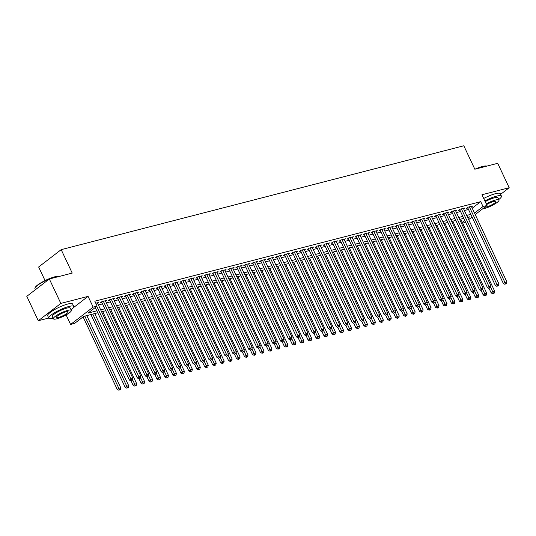 <?xml version="1.0" encoding="UTF-8"?>
<svg xmlns="http://www.w3.org/2000/svg" width="536" height="536" viewBox="0 0 536 536"><rect width="100%" height="100%" fill="white"/><g stroke="black" fill="none" stroke-linecap="round" stroke-linejoin="round"><path stroke-width="0.8" d="M97.753 312.783L83.717 316.401L74.578 323.429L70.598 324.454L93.143 307.121L97.117 306.09L87.978 313.125L96.835 310.833M66.109 314.92L70.598 324.454M73.459 307.624L88.085 296.375L60.836 303.41L49.346 278.988L26.8 296.328L38.291 320.742L48.742 318.049M45.044 280.576L38.646 266.988L61.191 249.649L463.808 145.779L474.836 169.215L497.71 163.312L509.2 187.727L481.951 194.762L487.003 205.502L475.218 214.568M465.503 222.038L462.722 223.291M60.836 303.41L38.291 320.742M500.597 194.347L509.2 187.727M97.612 303.336L98.758 302.451L95.77 303.222M105.572 301.279L106.718 300.401L101.941 301.627L100.42 302.8L101.813 302.445M113.525 299.229L114.671 298.344L109.9 299.577L108.373 300.75L109.766 300.388M121.484 297.172L122.63 296.294L117.853 297.527L116.332 298.693L117.726 298.338M129.437 295.122L130.583 294.237L125.813 295.47L124.292 296.643L125.679 296.281M137.397 293.071L138.543 292.187L133.766 293.42L132.245 294.592L133.638 294.231M145.35 291.015L146.502 290.137L141.725 291.363L140.204 292.535L141.598 292.18M153.309 288.964L154.455 288.08L149.685 289.313L148.157 290.485L149.551 290.123M161.269 286.907L162.415 286.03L157.638 287.263L156.117 288.435L157.51 288.073M169.222 284.857L170.368 283.973L165.597 285.206L164.07 286.378L165.463 286.023M177.181 282.807L178.327 281.923L173.55 283.155L172.029 284.328L173.423 283.966M185.134 280.75L186.287 279.872L181.51 281.099L179.989 282.271L181.376 281.916M193.094 278.7L194.24 277.815L189.469 279.048L187.942 280.221L189.335 279.859M201.054 276.643L202.199 275.765L197.422 276.998L195.901 278.171L197.295 277.809M209.007 274.593L210.152 273.708L205.382 274.941L203.854 276.114L205.248 275.759M216.966 272.543L218.112 271.658L213.335 272.891L211.814 274.064L213.207 273.702M224.919 270.486L226.065 269.608L221.294 270.841L219.773 272.007L221.16 271.651M232.879 268.435L234.024 267.551L229.247 268.784L227.726 269.956L229.12 269.595M240.832 266.385L241.984 265.501L237.207 266.734L235.686 267.906L237.08 267.544M248.791 264.328L249.937 263.451L245.166 264.677L243.639 265.849L245.032 265.494M256.751 262.278L257.896 261.394L253.119 262.627L251.598 263.799L252.992 263.437M264.704 260.221L265.849 259.344L261.079 260.576L259.551 261.742L260.945 261.387M272.663 258.171L273.809 257.287L269.032 258.52L267.511 259.692L268.905 259.33M280.616 256.121L281.769 255.237L276.991 256.469L275.471 257.642L276.857 257.28M288.576 254.064L289.721 253.186L284.951 254.412L283.423 255.585L284.817 255.23M296.535 252.014L297.681 251.129L292.904 252.362L291.383 253.535L292.777 253.173M304.488 249.957L305.634 249.079L300.864 250.312L299.336 251.478L300.73 251.123M312.448 247.907L313.594 247.022L308.816 248.255L307.296 249.428L308.689 249.066M320.401 245.857L321.546 244.972L316.776 246.205L315.255 247.377L316.642 247.016M328.36 243.8L329.506 242.922L324.729 244.148L323.208 245.321L324.602 244.965M336.313 241.749L337.466 240.865L332.689 242.098L331.168 243.27L332.561 242.909M344.273 239.693L345.418 238.815L340.648 240.048L339.12 241.22L340.514 240.858M352.232 237.642L353.378 236.758L348.601 237.991L347.08 239.163L348.474 238.808M360.185 235.592L361.331 234.708L356.561 235.94L355.033 237.113L356.427 236.751M368.145 233.535L369.291 232.658L364.513 233.884L362.993 235.056L364.386 234.701M376.098 231.485L377.25 230.601L372.473 231.833L370.952 233.006L372.339 232.644M384.057 229.428L385.203 228.55L380.433 229.783L378.905 230.956L380.299 230.594M392.017 227.378L393.163 226.494L388.386 227.726L386.865 228.899L388.258 228.544M399.97 225.328L401.116 224.443L396.345 225.676L394.818 226.849L396.211 226.487M407.93 223.271L409.075 222.393L404.298 223.626L402.777 224.792L404.171 224.437M415.882 221.221L417.028 220.336L412.258 221.569L410.737 222.742L412.124 222.38M423.842 219.17L424.988 218.286L420.217 219.519L418.69 220.691L420.083 220.33M431.802 217.114L432.947 216.236L428.17 217.462L426.649 218.634L428.043 218.279M439.755 215.063L440.9 214.179L436.13 215.412L434.602 216.584L435.996 216.222M447.714 213.006L448.86 212.129L444.083 213.362L442.562 214.527L443.955 214.172M455.667 210.956L456.813 210.072L452.042 211.305L450.515 212.477L451.908 212.115M463.627 208.906L464.772 208.022L459.995 209.254L458.474 210.427L459.868 210.065M472.216 208.196L480.725 201.65L94.818 301.212L97.117 306.09M98.376 304.964L102.497 303.899M106.336 302.907L110.456 301.848M114.295 300.857L118.409 299.791M122.248 298.807L126.369 297.741M130.208 296.75L134.322 295.691M138.161 294.7L142.281 293.634M146.12 292.643L150.234 291.584M154.073 290.592L158.194 289.527M162.033 288.542L166.153 287.477M169.992 286.485L174.106 285.427M177.945 284.435L182.066 283.37M185.905 282.378L190.019 281.32M193.858 280.328L197.978 279.269M201.817 278.278L205.938 277.213M209.777 276.221L213.891 275.162M217.73 274.171L221.85 273.105M225.69 272.12L229.803 271.055M233.642 270.064L237.763 269.005M241.602 268.013L245.723 266.948M249.555 265.957L253.675 264.898M257.515 263.906L261.635 262.841M265.474 261.856L269.588 260.791M273.427 259.799L277.548 258.741M281.387 257.749L285.5 256.684M289.34 255.692L293.46 254.634M297.299 253.642L301.42 252.577M305.259 251.592L309.373 250.526M313.212 249.535L317.332 248.476M321.171 247.485L325.285 246.419M329.124 245.428L333.245 244.369M337.084 243.378L341.204 242.312M345.043 241.327L349.157 240.262M352.996 239.27L357.117 238.212M360.956 237.22L365.07 236.155M368.909 235.163L373.029 234.105M376.868 233.113L380.982 232.055M384.821 231.063L388.942 229.998M392.781 229.006L396.901 227.947M400.74 226.956L404.854 225.891M408.693 224.906L412.814 223.84M416.653 222.849L420.767 221.79M424.606 220.799L428.726 219.733M432.565 218.742L436.686 217.683M440.525 216.691L444.639 215.626M448.478 214.641L452.598 213.576M456.438 212.584L460.551 211.526M464.39 210.534L468.511 209.469M471.58 206.849L472.732 205.971L467.955 207.198L466.434 208.37L467.821 208.015M88.085 296.375L93.143 307.121M480.725 201.65L483.023 206.528L487.003 205.502M49.346 278.988L72.219 273.092L61.191 249.649M467.962 218.119L469.623 216.839L467.606 217.361M463.767 218.353L459.647 219.412M455.808 220.403L451.694 221.469M447.855 222.453L443.734 223.519M439.895 224.51L435.775 225.569M431.936 226.56L427.822 227.626M423.983 228.617L419.862 229.676M416.023 230.668L411.909 231.726M408.07 232.718L403.95 233.783M400.111 234.775L395.997 235.833M392.158 236.825L388.037 237.89M384.198 238.875L380.078 239.94M376.238 240.932L372.125 241.991M368.286 242.982L364.165 244.048M360.326 245.039L356.212 246.098M352.373 247.089L348.253 248.155M344.413 249.14L340.293 250.205M336.454 251.196L332.34 252.255M328.501 253.247L324.38 254.312M320.541 255.304L316.428 256.362M312.589 257.354L308.468 258.419M304.629 259.404L300.508 260.469M296.669 261.461L292.555 262.519M288.716 263.511L284.596 264.576M280.757 265.568L276.643 266.627M272.804 267.618L268.683 268.683M264.844 269.668L260.731 270.734M256.891 271.725L252.771 272.784M248.932 273.775L244.811 274.841M240.972 275.832L236.858 276.891M233.019 277.882L228.899 278.941M225.06 279.933L220.946 280.998M217.107 281.99L212.986 283.048M209.147 284.04L205.027 285.105M201.188 286.09L197.074 287.155M193.235 288.147L189.114 289.206M185.275 290.197L181.161 291.262M177.322 292.254L173.202 293.313M169.363 294.304L165.249 295.37M161.41 296.354L157.289 297.42M153.45 298.411L149.33 299.47M145.491 300.462L141.377 301.527M137.538 302.518L133.417 303.577M129.578 304.569L125.464 305.634M121.625 306.619L117.505 307.684M113.666 308.676L109.545 309.734M105.706 310.726L101.592 311.791M462.327 222.447L464.799 220.544M472.055 217L468.665 219.606M474.514 213.08L483.023 206.528M100.674 309.848L104.795 308.783M108.634 307.791L112.754 306.733M116.593 305.741L120.707 304.676M124.546 303.684L128.667 302.626M132.506 301.634L136.62 300.569M140.459 299.584L144.579 298.519M148.418 297.527L152.532 296.468M156.371 295.477L160.492 294.411M164.331 293.42L168.451 292.361M172.291 291.37L176.404 290.311M180.243 289.319L184.364 288.254M188.203 287.263L192.317 286.204M196.156 285.212L200.276 284.147M204.115 283.162L208.236 282.097M212.075 281.105L216.189 280.047M220.028 279.055L224.149 277.99M227.988 276.998L232.101 275.94M235.94 274.948L240.061 273.883M243.9 272.898L248.014 271.832M251.853 270.841L255.974 269.782M259.813 268.791L263.933 267.725M267.772 266.734L271.886 265.675M275.725 264.684L279.846 263.618M283.685 262.633L287.799 261.568M291.638 260.576L295.758 259.518M299.597 258.526L303.718 257.461M307.557 256.469L311.671 255.411M315.51 254.419L319.63 253.354M323.469 252.369L327.583 251.304M331.422 250.312L335.543 249.253M339.382 248.262L343.496 247.197M347.335 246.205L351.455 245.146M355.294 244.155L359.415 243.096M363.254 242.105L367.368 241.039M371.207 240.048L375.327 238.989M379.166 237.997L383.28 236.932M387.119 235.947L391.24 234.882M395.079 233.89L399.199 232.832M403.038 231.84L407.152 230.775M410.991 229.783L415.112 228.725M418.951 227.733L423.065 226.668M426.904 225.683L431.024 224.618M434.863 223.626L438.984 222.567M442.823 221.576L446.937 220.51M450.776 219.519L454.897 218.46M458.736 217.469L462.849 216.403M466.688 215.418L470.809 214.353M467.58 207.492L503.398 283.604L504.919 282.432L469.348 206.842M505.656 283.899L506.453 283.698L505.656 283.899L504.919 282.432L506.909 281.923L471.338 206.327M503.398 283.604L505.046 284.368M506.453 283.698L506.909 281.923M489.08 288.448L491.211 292.978L492.731 291.805L494.721 291.289L460.766 219.124M490.648 287.376L493.468 293.272L492.859 293.741L494.266 293.065L493.468 293.272M494.721 291.289L494.266 293.065M492.859 293.741L491.211 292.978M474.983 169.182A13.454 2.74 -25.2 0 1 482.38 166.495A13.454 2.74 -25.2 0 1 486.608 166.093L486.755 166.14M486.701 166.153A13.782 2.807 154.8 0 0 482.702 166.642A13.782 2.807 154.8 0 0 476.584 168.766M498.768 199.539A13.782 2.807 154.8 0 0 501.435 196.129A13.782 2.807 154.8 0 0 496.577 196.143A13.782 2.807 154.8 0 0 484.846 200.92M501.435 196.129L500.282 193.69A13.782 2.807 154.8 0 0 495.432 193.697A13.782 2.807 154.8 0 0 483.7 198.481M485.194 201.663A9.923 2.023 -25.2 0 1 494.447 197.777A9.923 2.023 -25.2 0 1 497.944 197.771L498.996 200.022A9.923 2.023 154.8 0 0 495.505 200.029A9.923 2.023 154.8 0 0 486.253 203.908M482.695 208.819A9.923 2.023 154.8 0 0 484.537 208.464A9.923 2.023 154.8 0 0 494.393 204.236A9.923 2.023 154.8 0 0 498.996 200.022M484.792 207.204A6.392 1.306 154.8 0 0 486.487 206.963A6.392 1.306 154.8 0 0 492.839 204.236A6.392 1.306 154.8 0 0 495.807 201.523A6.392 1.306 154.8 0 0 493.555 201.529A6.392 1.306 154.8 0 0 486.588 204.618M59.02 276.496A13.782 2.807 154.8 0 0 55.02 276.985A13.782 2.807 154.8 0 0 42.505 282.184A13.782 2.807 154.8 0 0 34.961 288.053L35.121 287.631A13.454 2.74 -25.2 0 1 42.485 281.909A13.454 2.74 -25.2 0 1 54.699 276.831A13.454 2.74 -25.2 0 1 58.927 276.429L59.074 276.482M71.094 309.875A13.782 2.807 154.8 0 0 73.754 306.471A13.782 2.807 154.8 0 0 68.903 306.478A13.782 2.807 154.8 0 0 55.208 312.347A13.782 2.807 154.8 0 0 48.816 318.203A13.782 2.807 154.8 0 0 53.138 318.324M73.754 306.471L72.608 304.026A13.782 2.807 154.8 0 0 67.75 304.039A13.782 2.807 154.8 0 0 54.056 309.909A13.782 2.807 154.8 0 0 47.664 315.764L48.816 318.203M53.366 318.806L52.307 316.562A9.923 2.023 -25.2 0 1 56.91 312.347A9.923 2.023 -25.2 0 1 66.766 308.12A9.923 2.023 -25.2 0 1 70.263 308.113L71.322 310.357A9.923 2.023 154.8 0 0 67.824 310.364A9.923 2.023 154.8 0 0 57.968 314.592A9.923 2.023 154.8 0 0 53.366 318.806A9.923 2.023 154.8 0 0 56.856 318.799A9.923 2.023 154.8 0 0 66.719 314.572A9.923 2.023 154.8 0 0 71.322 310.357M65.874 311.865A6.392 1.306 154.8 0 0 59.523 314.592A6.392 1.306 154.8 0 0 56.555 317.305A6.392 1.306 154.8 0 0 58.806 317.299A6.392 1.306 154.8 0 0 65.157 314.578A6.392 1.306 154.8 0 0 68.126 311.858A6.392 1.306 154.8 0 0 65.874 311.865M34.961 288.053A13.782 2.807 154.8 0 0 34.934 288.71L35.403 289.708M459.62 209.543L495.438 285.655L496.959 284.489L461.389 208.893M497.696 285.956L498.493 285.748L497.696 285.956L496.959 284.489L498.949 283.973L463.379 208.383M495.438 285.655L497.086 286.425M498.493 285.748L498.949 283.973M451.667 211.593L487.479 287.711L489.006 286.539L453.436 210.95M489.743 288.006L490.541 287.799L489.743 288.006L489.006 286.539L490.996 286.023L455.426 210.434M487.479 287.711L489.134 288.475M490.541 287.799L490.996 286.023M443.708 213.65L479.526 289.762L481.047 288.589L445.476 213M481.784 290.056L482.581 289.855L481.784 290.056L481.047 288.589L483.037 288.08L447.466 212.484M479.526 289.762L481.174 290.525M482.581 289.855L483.037 288.08M435.748 215.7L471.566 291.819L473.094 290.646L437.523 215.05M473.831 292.113L474.621 291.906L473.831 292.113L473.094 290.646L475.084 290.13L439.507 214.541M471.566 291.819L473.221 292.582M474.621 291.906L475.084 290.13M481.12 290.505L483.251 295.028L484.779 293.855L486.768 293.346L452.806 221.18M482.688 289.427L485.516 295.323L484.906 295.792L486.306 295.122L485.516 295.323M486.768 293.346L486.306 295.122M484.906 295.792L483.251 295.028M473.167 292.555L475.298 297.085L476.819 295.912L478.809 295.396L444.847 223.231M474.735 291.477L477.556 297.38L476.946 297.849L478.353 297.172L477.556 297.38M478.809 295.396L478.353 297.172M476.946 297.849L475.298 297.085M465.208 294.606L467.338 299.135L468.859 297.962L470.849 297.453L436.894 225.281M466.776 293.534L469.596 299.43L468.993 299.899L470.394 299.229L469.596 299.43M470.849 297.453L470.394 299.229M468.993 299.899L467.338 299.135M457.255 296.663L459.386 301.185L460.906 300.019L462.896 299.503L428.934 227.338M458.823 295.584L461.643 301.487L461.034 301.956L462.441 301.279L461.643 301.487M462.896 299.503L462.441 301.279M461.034 301.956L459.386 301.185M427.795 217.757L463.613 293.869L465.134 292.696L429.564 217.107M465.871 294.163L466.668 293.963L465.871 294.163L465.134 292.696L467.124 292.187L431.554 216.591M463.613 293.869L465.261 294.632M466.668 293.963L467.124 292.187M449.295 298.713L451.426 303.242L452.947 302.07L454.937 301.554L420.981 229.388M450.863 297.641L453.684 303.537L453.074 304.006L454.481 303.329L453.684 303.537M454.937 301.554L454.481 303.329M453.074 304.006L451.426 303.242M419.835 219.807L455.654 295.919L457.175 294.753L421.604 219.157M457.918 296.22L458.709 296.013L457.918 296.22L457.175 294.753L459.164 294.237L423.594 218.648M455.654 295.919L457.308 296.689M458.709 296.013L459.164 294.237M441.336 300.77L443.466 305.292L444.994 304.12L446.984 303.611L413.022 231.445M442.904 299.691L445.731 305.587L445.121 306.056L446.522 305.386L445.731 305.587M446.984 303.611L446.522 305.386M445.121 306.056L443.466 305.292M411.883 221.857L447.701 297.976L449.222 296.803L413.651 221.214M449.959 298.271L450.756 298.063L449.959 298.271L449.222 296.803L451.212 296.287L415.641 220.698M447.701 297.976L449.349 298.74M450.756 298.063L451.212 296.287M433.383 302.82L435.513 307.349L437.034 306.177L439.024 305.661L405.062 233.495M434.951 301.741L437.771 307.644L437.162 308.113L438.569 307.436L437.771 307.644M439.024 305.661L438.569 307.436M437.162 308.113L435.513 307.349M403.923 223.914L439.741 300.026L441.262 298.854L405.692 223.264M441.999 300.321L442.796 300.12L441.999 300.321L441.262 298.854L443.252 298.344L407.682 222.748M439.741 300.026L441.389 300.79M442.796 300.12L443.252 298.344M425.423 304.87L427.554 309.399L429.081 308.227L431.065 307.718L397.109 235.545M426.991 303.798L429.818 309.694L429.209 310.163L430.609 309.486L429.818 309.694M431.065 307.718L430.609 309.486M429.209 310.163L427.554 309.399M395.97 225.964L431.782 302.083L433.309 300.91L397.739 225.314M434.046 302.378L434.843 302.17L434.046 302.378L433.309 300.91L435.299 300.395L399.722 224.805M431.782 302.083L433.436 302.847M434.843 302.17L435.299 300.395M417.47 306.927L419.601 311.45L421.122 310.284L423.112 309.768L389.149 237.602M419.038 305.848L421.859 311.751L421.249 312.213L422.656 311.543L421.859 311.751M423.112 309.768L422.656 311.543M421.249 312.213L419.601 311.45M388.01 228.021L423.829 304.133L425.35 302.961L389.779 227.371M426.087 304.428L426.884 304.227L426.087 304.428L425.35 302.961L427.339 302.451L391.769 226.855M423.829 304.133L425.477 304.897M426.884 304.227L427.339 302.451M409.511 308.977L411.641 313.506L413.162 312.334L415.152 311.818L381.197 239.652M411.079 307.905L413.899 313.801L413.29 314.27L414.697 313.594L413.899 313.801M415.152 311.818L414.697 313.594M413.29 314.27L411.641 313.506M380.051 230.071L415.869 306.183L417.397 305.018L381.82 229.421M418.134 306.485L418.924 306.277L418.134 306.485L417.397 305.018L419.38 304.502L383.81 228.905M415.869 306.183L417.524 306.947M418.924 306.277L419.38 304.502M401.551 311.034L403.682 315.557L405.209 314.384L407.199 313.875L373.237 241.709M403.126 309.955L405.946 315.851L405.337 316.32L406.744 315.65L405.946 315.851M407.199 313.875L406.744 315.65M405.337 316.32L403.682 315.557M372.098 232.121L407.916 308.24L409.437 307.068L373.867 231.472M410.174 308.535L410.971 308.327L410.174 308.535L409.437 307.068L411.427 306.552L375.857 230.962M407.916 308.24L409.564 309.004M410.971 308.327L411.427 306.552M393.598 313.084L395.729 317.614L397.25 316.441L399.24 315.925L365.284 243.759M395.166 312.006L397.987 317.908L397.377 318.377L398.784 317.701L397.987 317.908M399.24 315.925L398.784 317.701M397.377 318.377L395.729 317.614M385.639 315.135L387.769 319.664L389.297 318.491L391.28 317.982L357.324 245.81M387.206 314.062L390.034 319.959L389.424 320.428L390.824 319.751L390.034 319.959M391.28 317.982L390.824 319.751M389.424 320.428L387.769 319.664M377.686 317.191L379.816 321.714L381.337 320.548L383.327 320.032L349.365 247.867M379.253 316.113L382.074 322.009L381.465 322.478L382.872 321.808L382.074 322.009M383.327 320.032L382.872 321.808M381.465 322.478L379.816 321.714M364.138 234.178L399.957 310.29L401.477 309.118L365.907 233.529M402.214 310.585L403.012 310.384L402.214 310.585L401.477 309.118L403.467 308.609L367.897 233.013M399.957 310.29L401.605 311.054M403.012 310.384L403.467 308.609M356.185 236.229L391.997 312.347L393.525 311.175L357.954 235.579M394.262 312.642L395.059 312.434L394.262 312.642L393.525 311.175L395.514 310.659L359.944 235.07M391.997 312.347L393.652 313.111M395.059 312.434L395.514 310.659M348.226 238.286L384.044 314.398L385.565 313.225L349.995 237.636M386.302 314.692L387.099 314.485L386.302 314.692L385.565 313.225L387.555 312.716L351.985 237.12M384.044 314.398L385.692 315.161M387.099 314.485L387.555 312.716M369.726 319.242L371.857 323.771L373.378 322.598L375.368 322.082L341.412 249.917M371.294 318.17L374.115 324.066L373.512 324.535L374.912 323.858L374.115 324.066M375.368 322.082L374.912 323.858M373.512 324.535L371.857 323.771M340.266 240.336L376.084 316.448L377.612 315.282L342.035 239.686M378.349 316.743L379.14 316.541L378.349 316.743L377.612 315.282L379.602 314.766L344.025 239.17M376.084 316.448L377.739 317.212M379.14 316.541L379.602 314.766M361.773 321.299L363.897 325.821L365.425 324.649L367.415 324.139L333.452 251.967M363.341 320.22L366.162 326.116L365.552 326.585L366.959 325.915L366.162 326.116M367.415 324.139L366.959 325.915M365.552 326.585L363.897 325.821M332.313 242.386L368.132 318.505L369.652 317.332L334.082 241.736M370.389 318.799L371.187 318.592L370.389 318.799L369.652 317.332L371.642 316.816L336.072 241.227M368.132 318.505L369.78 319.268M371.187 318.592L371.642 316.816M353.814 323.349L355.944 327.878L357.465 326.705L359.455 326.19L325.499 254.024M355.381 322.27L358.202 328.173L357.592 328.642L358.999 327.965L358.202 328.173M359.455 326.19L358.999 327.965M357.592 328.642L355.944 327.878M324.354 244.443L360.172 320.555L361.693 319.382L326.123 243.793M362.43 320.85L363.227 320.649L362.43 320.85L361.693 319.382L363.683 318.873L328.112 243.277M360.172 320.555L361.827 321.319M363.227 320.649L363.683 318.873M345.854 325.399L347.985 329.928L349.512 328.756L351.502 328.24L317.54 256.074M347.422 324.327L350.249 330.223L349.64 330.692L351.04 330.015L350.249 330.223M351.502 328.24L351.04 330.015M349.64 330.692L347.985 329.928M316.401 246.493L352.219 322.612L353.74 321.439L318.17 245.843M354.477 322.906L355.274 322.699L354.477 322.906L353.74 321.439L355.73 320.923L320.16 245.334M352.219 322.612L353.867 323.375M355.274 322.699L355.73 320.923M337.901 327.456L340.032 331.978L341.553 330.806L343.543 330.297L309.58 258.131M339.469 326.377L342.29 332.273L341.68 332.742L343.087 332.072L342.29 332.273M343.543 330.297L343.087 332.072M341.68 332.742L340.032 331.978M308.441 248.543L344.259 324.662L345.78 323.489L310.21 247.9M346.517 324.957L347.315 324.749L346.517 324.957L345.78 323.489L347.77 322.974L312.2 247.384M344.259 324.662L345.908 325.426M347.315 324.749L347.77 322.974M329.942 329.506L332.072 334.035L333.593 332.863L335.583 332.347L301.627 260.181M331.509 328.427L334.337 334.33L333.727 334.799L335.127 334.122L334.337 334.33M335.583 332.347L335.127 334.122M333.727 334.799L332.072 334.035M300.488 250.6L336.3 326.712L337.827 325.54L302.257 249.95M338.564 327.007L339.355 326.806L338.564 327.007L337.827 325.54L339.817 325.03L304.24 249.434M336.3 326.712L337.955 327.476M339.355 326.806L339.817 325.03M321.989 331.556L324.119 336.085L325.64 334.913L327.63 334.404L293.668 262.231M323.556 330.484L326.377 336.38L325.767 336.849L327.174 336.179L326.377 336.38M327.63 334.404L327.174 336.179M325.767 336.849L324.119 336.085M292.529 252.65L328.347 328.769L329.868 327.596L294.298 252M330.605 329.064L331.402 328.856L330.605 329.064L329.868 327.596L331.858 327.081L296.287 251.491M328.347 328.769L329.995 329.533M331.402 328.856L331.858 327.081M314.029 333.613L316.16 338.136L317.68 336.97L319.67 336.454L285.715 264.288M315.597 332.534L318.418 338.437L317.808 338.906L319.215 338.229L318.418 338.437M319.67 336.454L319.215 338.229M317.808 338.906L316.16 338.136M284.569 254.707L320.387 330.819L321.915 329.647L286.338 254.057M322.652 331.114L323.442 330.913L322.652 331.114L321.915 329.647L323.898 329.138L288.328 253.541M320.387 330.819L322.042 331.583M323.442 330.913L323.898 329.138M276.616 256.757L312.434 332.876L313.955 331.704L278.385 256.108M314.692 333.171L315.49 332.963L314.692 333.171L313.955 331.704L315.945 331.188L280.375 255.598M312.434 332.876L314.083 333.64M315.49 332.963L315.945 331.188M268.657 258.808L304.475 334.926L305.996 333.754L270.425 258.164M306.733 335.221L307.53 335.013L306.733 335.221L305.996 333.754L307.986 333.238L272.415 257.649M304.475 334.926L306.123 335.69M307.53 335.013L307.986 333.238M306.069 335.663L308.2 340.192L309.728 339.02L311.718 338.504L277.755 266.338M307.644 334.591L310.465 340.487L309.855 340.956L311.262 340.28L310.465 340.487M311.718 338.504L311.262 340.28M309.855 340.956L308.2 340.192M298.117 337.72L300.247 342.243L301.768 341.07L303.758 340.561L269.796 268.395M299.684 336.642L302.505 342.538L301.895 343.007L303.302 342.337L302.505 342.538M303.758 340.561L303.302 342.337M301.895 343.007L300.247 342.243M290.157 339.77L292.288 344.3L293.815 343.127L295.798 342.611L261.843 270.445M291.725 338.692L294.552 344.594L293.942 345.063L295.343 344.387L294.552 344.594M295.798 342.611L295.343 344.387M293.942 345.063L292.288 344.3M260.704 260.865L296.515 336.976L298.043 335.804L262.473 260.215M298.78 337.271L299.577 337.07L298.78 337.271L298.043 335.804L300.033 335.295L264.462 259.699M296.515 336.976L298.17 337.74M299.577 337.07L300.033 335.295M282.204 341.821L284.335 346.35L285.856 345.177L287.845 344.668L253.883 272.496M283.772 340.749L286.593 346.645L285.983 347.114L287.39 346.444L286.593 346.645M287.845 344.668L287.39 346.444M285.983 347.114L284.335 346.35M252.744 262.915L288.562 339.033L290.083 337.861L254.513 262.265M290.82 339.328L291.618 339.12L290.82 339.328L290.083 337.861L292.073 337.345L256.503 261.756M288.562 339.033L290.211 339.797M291.618 339.12L292.073 337.345M274.244 343.877L276.375 348.4L277.896 347.234L279.886 346.718L245.93 274.553M275.812 342.799L278.633 348.702L278.023 349.171L279.43 348.494L278.633 348.702M279.886 346.718L279.43 348.494M278.023 349.171L276.375 348.4M244.785 264.972L280.603 341.084L282.13 339.911L246.553 264.322M282.867 341.378L283.658 341.177L282.867 341.378L282.13 339.911L284.114 339.402L248.543 263.806M280.603 341.084L282.258 341.847M283.658 341.177L284.114 339.402M266.291 345.928L268.415 350.457L269.943 349.284L271.933 348.769L237.971 276.603M267.859 344.856L270.68 350.752L270.07 351.221L271.477 350.544L270.68 350.752M271.933 348.769L271.477 350.544M270.07 351.221L268.415 350.457M236.832 267.022L272.65 343.134L274.171 341.968L238.6 266.372M274.908 343.435L275.705 343.228L274.908 343.435L274.171 341.968L276.161 341.452L240.59 265.863M272.65 343.134L274.298 343.904M275.705 343.228L276.161 341.452M258.332 347.985L260.463 352.507L261.983 351.335L263.973 350.825L230.018 278.66M259.9 346.906L262.72 352.802L262.111 353.271L263.518 352.601L262.72 352.802M263.973 350.825L263.518 352.601M262.111 353.271L260.463 352.507M228.872 269.072L264.69 345.191L266.211 344.018L230.641 268.429M266.948 345.486L267.745 345.278L266.948 345.486L266.211 344.018L268.201 343.502L232.631 267.913M264.69 345.191L266.345 345.955M267.745 345.278L268.201 343.502M220.919 271.129L256.731 347.241L258.258 346.068L222.688 270.479M258.995 347.536L259.793 347.335L258.995 347.536L258.258 346.068L260.248 345.559L224.678 269.963M256.731 347.241L258.385 348.005M259.793 347.335L260.248 345.559M212.96 273.179L248.778 349.298L250.299 348.125L214.728 272.529M251.036 349.593L251.833 349.385L251.036 349.593L250.299 348.125L252.289 347.609L216.718 272.02M248.778 349.298L250.426 350.062M251.833 349.385L252.289 347.609M250.372 350.035L252.503 354.564L254.03 353.392L256.02 352.876L222.058 280.71M251.94 348.956L254.768 354.859L254.158 355.328L255.558 354.651L254.768 354.859M256.02 352.876L255.558 354.651M254.158 355.328L252.503 354.564M242.419 352.085L244.55 356.614L246.071 355.442L248.061 354.933L214.099 282.76M243.987 351.013L246.808 356.909L246.198 357.378L247.605 356.701L246.808 356.909M248.061 354.933L247.605 356.701M246.198 357.378L244.55 356.614M234.46 354.142L236.59 358.664L238.111 357.499L240.101 356.983L206.146 284.817M236.028 353.063L238.855 358.966L238.245 359.428L239.646 358.758L238.855 358.966M240.101 356.983L239.646 358.758M238.245 359.428L236.59 358.664M205 275.236L240.818 351.348L242.346 350.175L206.775 274.586M243.083 351.643L243.873 351.442L243.083 351.643L242.346 350.175L244.336 349.666L208.759 274.07M240.818 351.348L242.473 352.112M243.873 351.442L244.336 349.666M226.507 356.192L228.638 360.721L230.158 359.549L232.148 359.033L198.186 286.867M228.075 355.12L230.895 361.016L230.286 361.485L231.693 360.808L230.895 361.016M232.148 359.033L231.693 360.808M230.286 361.485L228.638 360.721M197.047 277.286L232.865 353.398L234.386 352.232L198.816 276.636M235.123 353.7L235.92 353.492L235.123 353.7L234.386 352.232L236.376 351.717L200.806 276.12M232.865 353.398L234.513 354.162M235.92 353.492L236.376 351.717M218.547 358.249L220.678 362.772L222.199 361.599L224.189 361.09L190.233 288.924M220.115 357.17L222.936 363.066L222.326 363.535L223.733 362.865L222.936 363.066M224.189 361.09L223.733 362.865M222.326 363.535L220.678 362.772M189.087 279.336L224.906 355.455L226.427 354.283L190.856 278.687M227.17 355.75L227.961 355.542L227.17 355.75L226.427 354.283L228.416 353.767L192.846 278.177M224.906 355.455L226.56 356.219M227.961 355.542L228.416 353.767M210.588 360.299L212.718 364.828L214.246 363.656L216.236 363.14L182.274 290.974M212.155 359.221L214.983 365.123L214.373 365.592L215.78 364.916L214.983 365.123M216.236 363.14L215.78 364.916M214.373 365.592L212.718 364.828M181.135 281.393L216.953 357.505L218.474 356.333L182.903 280.743M219.211 357.8L220.008 357.599L219.211 357.8L218.474 356.333L220.464 355.824L184.893 280.228M216.953 357.505L218.601 358.269M220.008 357.599L220.464 355.824M202.635 362.349L204.765 366.879L206.286 365.706L208.276 365.197L174.314 293.025M204.203 361.277L207.023 367.173L206.414 367.642L207.821 366.966L207.023 367.173M208.276 365.197L207.821 366.966M206.414 367.642L204.765 366.879M173.175 283.444L208.993 359.562L210.514 358.39L174.944 282.794M211.251 359.857L212.048 359.649L211.251 359.857L210.514 358.39L212.504 357.874L176.934 282.284M208.993 359.562L210.641 360.326M212.048 359.649L212.504 357.874M194.675 364.406L196.806 368.929L198.333 367.763L200.317 367.247L166.361 295.081M196.243 363.328L199.07 369.224L198.461 369.693L199.861 369.023L199.07 369.224M200.317 367.247L199.861 369.023M198.461 369.693L196.806 368.929M165.222 285.5L201.034 361.612L202.561 360.44L166.991 284.851M203.298 361.907L204.095 361.7L203.298 361.907L202.561 360.44L204.551 359.931L168.981 284.335M201.034 361.612L202.688 362.376M204.095 361.7L204.551 359.931M186.722 366.457L188.853 370.986L190.374 369.813L192.364 369.297L158.401 297.132M188.29 365.385L191.111 371.281L190.501 371.75L191.908 371.073L191.111 371.281M192.364 369.297L191.908 371.073M190.501 371.75L188.853 370.986M157.262 287.551L193.081 363.663L194.602 362.497L159.031 286.901M195.339 363.964L196.136 363.756L195.339 363.964L194.602 362.497L196.591 361.981L161.021 286.385M193.081 363.663L194.729 364.426M196.136 363.756L196.591 361.981M178.763 368.513L180.893 373.036L182.414 371.863L184.404 371.354L150.449 299.182M180.331 367.435L183.151 373.331L182.542 373.8L183.949 373.13L183.151 373.331M184.404 371.354L183.949 373.13M182.542 373.8L180.893 373.036M149.303 289.601L185.121 365.72L186.649 364.547L151.072 288.951M187.386 366.014L188.176 365.807L187.386 366.014L186.649 364.547L188.632 364.031L153.061 288.442M185.121 365.72L186.776 366.483M188.176 365.807L188.632 364.031M170.81 370.564L172.934 375.093L174.461 373.92L176.451 373.404L142.489 301.239M172.378 369.485L175.198 375.388L174.589 375.857L175.996 375.18L175.198 375.388M176.451 373.404L175.996 375.18M174.589 375.857L172.934 375.093M141.35 291.658L177.168 367.77L178.689 366.597L143.119 291.008M179.426 368.065L180.223 367.863L179.426 368.065L178.689 366.597L180.679 366.088L145.109 290.492M177.168 367.77L178.816 368.534M180.223 367.863L180.679 366.088M162.85 372.614L164.981 377.143L166.502 375.971L168.492 375.455L134.536 303.289M164.418 371.542L167.239 377.438L166.629 377.907L168.036 377.23L167.239 377.438M168.492 375.455L168.036 377.23M166.629 377.907L164.981 377.143M133.39 293.708L169.209 369.827L170.729 368.654L135.159 293.058M171.466 370.121L172.264 369.914L171.466 370.121L170.729 368.654L172.719 368.138L137.149 292.549M169.209 369.827L170.857 370.59M172.264 369.914L172.719 368.138M154.891 374.671L157.021 379.193L158.549 378.021L160.539 377.512L126.576 305.346M156.458 373.592L159.286 379.488L158.676 379.957L160.076 379.287L159.286 379.488M160.539 377.512L160.076 379.287M158.676 379.957L157.021 379.193M125.437 295.758L161.249 371.877L162.776 370.704L127.206 295.115M163.514 372.172L164.311 371.964L163.514 372.172L162.776 370.704L164.766 370.188L129.196 294.599M161.249 371.877L162.904 372.641M164.311 371.964L164.766 370.188M146.938 376.721L149.068 381.25L150.589 380.078L152.579 379.562L118.617 307.396M148.506 375.642L151.326 381.545L150.716 382.014L152.124 381.337L151.326 381.545M152.579 379.562L152.124 381.337M150.716 382.014L149.068 381.25M117.478 297.815L153.296 373.927L154.817 372.755L119.247 297.165M155.554 374.222L156.351 374.021L155.554 374.222L154.817 372.755L156.807 372.245L121.237 296.649M153.296 373.927L154.944 374.691M156.351 374.021L156.807 372.245M138.978 378.771L141.109 383.3L142.63 382.128L144.62 381.619L110.664 309.446M140.546 377.699L143.367 383.595L142.764 384.064L144.164 383.394L143.367 383.595M144.62 381.619L144.164 383.394M142.764 384.064L141.109 383.3M109.518 299.865L145.336 375.984L146.864 374.811L111.294 299.215M147.601 376.279L148.392 376.071L147.601 376.279L146.864 374.811L148.854 374.296L113.277 298.706M145.336 375.984L146.991 376.748M148.392 376.071L148.854 374.296M131.025 380.828L133.156 385.351L134.677 384.185L136.667 383.669L102.704 311.503M132.593 379.749L135.414 385.652L134.804 386.121L136.211 385.444L135.414 385.652M136.667 383.669L136.211 385.444M134.804 386.121L133.156 385.351M101.565 301.922L137.384 378.034L138.904 376.862L103.334 301.272M139.641 378.329L140.439 378.128L139.641 378.329L138.904 376.862L140.894 376.352L105.324 300.756M137.384 378.034L139.032 378.798M140.439 378.128L140.894 376.352M90.912 314.545L125.196 387.407L126.717 386.235L128.707 385.719L94.751 313.553M92.761 314.069L127.454 387.702L126.844 388.171L128.251 387.495L127.454 387.702M128.707 385.719L128.251 387.495M126.844 388.171L125.196 387.407M95.274 307.51L129.424 380.091L130.945 378.918L96.795 306.337M131.689 380.386L132.479 380.178L131.689 380.386L130.945 378.918L132.935 378.403L97.364 302.813M129.424 380.091L131.079 380.855M132.479 380.178L132.935 378.403M83.087 316.883L117.237 389.458L118.764 388.285L120.754 387.776L86.792 315.61M84.802 316.119L119.501 389.752L118.891 390.221L120.292 389.551L119.501 389.752M120.754 387.776L120.292 389.551M118.891 390.221L117.237 389.458"/></g></svg>
